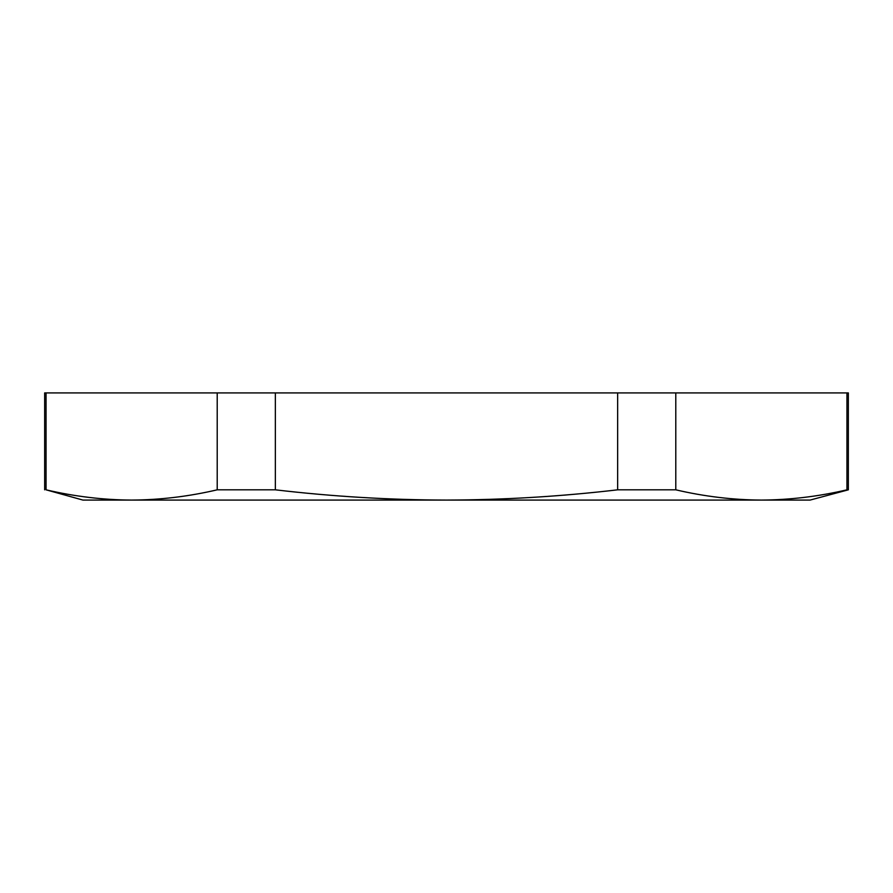 <?xml version="1.0" encoding="UTF-8"?>
<svg xmlns="http://www.w3.org/2000/svg" width="893" height="893" viewBox="0 0 893 893"><rect width="100%" height="100%" fill="white"/><g stroke="black" fill="none" stroke-linecap="round" stroke-linejoin="round"><path stroke-width="1.34" d="M44.65 489.822L44.65 392.92L46.056 392.92L46.056 489.822C74.577 496.497 103.108 499.913 131.628 500.08C103.108 499.913 74.577 496.497 46.056 489.822L82.926 500.08L131.628 500.08C160.16 499.913 188.68 496.497 217.211 489.822L275.345 489.822C332.453 496.53 389.504 499.946 446.5 500.08C503.697 499.913 560.748 496.486 617.655 489.822L675.789 489.822C704.32 496.497 732.84 499.913 761.372 500.08C789.892 499.913 818.423 496.497 846.944 489.822L848.35 489.822L848.35 392.92L846.944 392.92L846.944 489.822C818.423 496.497 789.892 499.913 761.372 500.08L810.074 500.08L848.35 489.822M846.944 392.92L675.789 392.92L675.789 489.822M675.789 392.92L617.655 392.92L617.655 489.822M617.655 392.92L46.056 392.92M131.628 500.08L761.372 500.08M217.211 392.92L217.211 489.822M275.345 392.92L275.345 489.822"/></g></svg>
